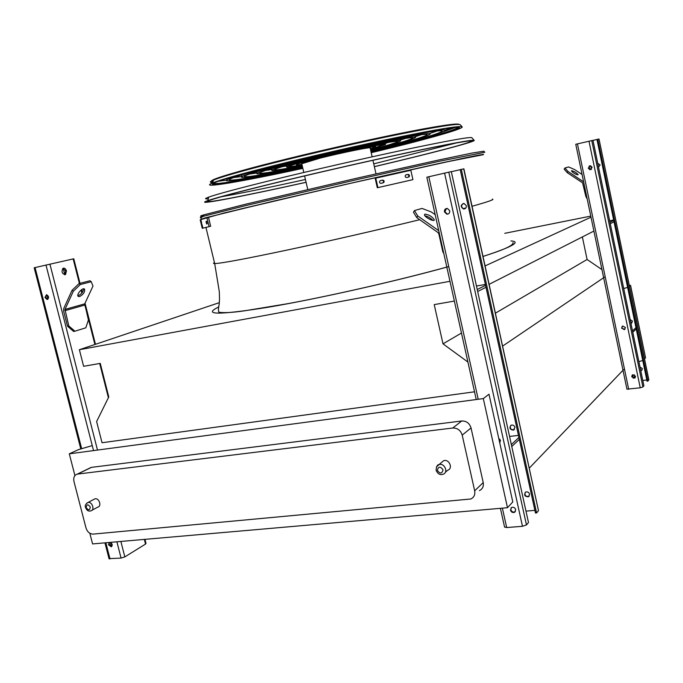 <?xml version="1.0" encoding="UTF-8"?>
<svg xmlns="http://www.w3.org/2000/svg" width="683" height="683" viewBox="0 0 683 683"><rect width="100%" height="100%" fill="white"/><g stroke="black" fill="none" stroke-linecap="round" stroke-linejoin="round"><path stroke-width="1.02" d="M629.461 286.194L630.563 285.349L629.333 285.562M630.563 285.349L645.537 357.755L644.504 358.882M474.514 391.803L102.032 442.738L96.619 421.539L108.776 396.925L100.264 363.373L83.616 366.301L79.382 349.713L449.969 281.294M454.357 301.058L434.217 304.601L443.002 343.848L467.915 362.058M502.662 346.059L604.421 277.204M529.359 468.068L623.707 369.529M495.457 313.138L587.098 259.48L601.954 269.623M443.002 343.848L461.469 333.039M582.368 236.941L587.098 259.48M489.148 284.324L593.903 231.076M485.118 265.909L591 217.185M504.771 233.321L590.778 216.101M79.382 349.713L219.328 302.654M638.895 361.691L642.746 360.445M507.486 507.708L512.796 501.937L488.994 394.219L483.316 398.59L507.486 507.708L92.581 543.924L89.823 533.261M203.56 218.782C202.381 218.927 202.441 218.782 203.747 218.355L242.132 208.605L358.251 181.524L442.627 162.691L482.796 154.785M623.716 288.542L627.617 287.398M92.256 445.598L78.588 449.593L69.299 453.828L74.917 475.573M89.319 468.299L91.462 467.36L461.734 420.984C466.404 420.89 469.503 423.212 471.031 427.942L483.223 482.574C483.837 486.347 482.574 489.028 479.432 490.607M69.299 453.828L483.316 398.59M471.031 427.942L462.203 435.131L474.676 490.821C475.308 494.671 474.028 497.395 470.843 498.991L93.127 534.106C89.738 534.004 87.356 531.955 85.99 527.942L73.96 481.455C73.235 477.537 74.353 475.095 77.307 474.122L91.146 467.42M91.462 467.36L77.631 474.07L452.735 428.019L461.734 420.984M441.295 462.681L443.643 460.718C449.175 458.669 453.358 468.572 447.672 470.245L445.342 472.26M93.759 499.435L94.903 498.838C99.069 497.634 102.04 506.316 97.754 507.145L91.957 510.261M462.203 435.131C460.641 430.307 457.482 427.934 452.735 428.019M597.796 139.264L647.86 381.105L647.049 381.208L596.976 139.452L599.008 138.999L648.765 379.774M630.93 323.307L632.509 321.138L630.161 319.584M624.971 329.189L624.475 329.462L621.769 327.96L622.239 326.286M640.765 370.732L641.499 370.51L642.353 368.615L640.005 367.036M642.788 380.482L646.784 379.961M635.233 377.648L631.877 376.504L632.21 375.035M626.934 389.139L575.76 144.275L592.972 140.331L643.898 385.801L642.916 386.962L591.777 140.596M626.943 389.182L640.236 387.799L642.916 386.962M592.11 167.318L589.933 169.734L588.251 168.163L590.445 165.747L592.11 167.318M625.432 327.533L624.288 329.633L621.581 328.122L622.742 326.013L625.432 327.533M635.557 376.188L634.678 378.126L631.698 376.709L632.595 374.762L635.557 376.188M598.547 167.215L600.126 164.876L597.804 163.382M632.057 322.76L631.391 323.196M642.037 370.049L640.731 370.545M647.86 381.105L648.807 379.987M613.658 220.003L609.663 220.788M592.981 140.391L596.985 139.469M590.855 169.623L588.464 168.095L589.745 165.781M632.782 332.254L636.232 328.993M632.501 330.896L635.958 327.661M609.979 222.325L613.744 220.421M610.269 223.708L614.026 221.787M587.218 199.086L585.86 196.456L582.599 182.856L567.274 172.688L564.158 169.188L564.901 168.001L568.025 171.501L583.615 181.866M572.73 172.355L576.128 174.43M582.078 174.498L574.608 169.555L568.597 166.959L564.901 168.001M571.577 170.673C574.36 171.348 576.554 172.705 578.177 174.754C575.906 174.643 573.652 173.345 571.423 170.861L571.577 170.673M585.86 196.456L586.637 196.294M568.025 171.501L567.274 172.688M73.627 331.46L67.497 326.209L63.596 310.961L63.767 308.451L72.065 290.275L79.074 283.556L80.312 284.538L73.312 291.257L64.987 309.433L68.804 325.945L74.934 331.204L73.627 331.46M66.456 270.912L65.525 274.566C62.11 274.045 61.239 271.962 62.93 268.317C64.475 267.753 65.645 268.615 66.456 270.912M80.799 448.944L34.184 267.77L73.773 258.78L79.996 283.317M109.015 558.634L121.07 558.079L124.835 556.893L145.53 544.069L145.991 543.412L144.958 539.348M132.4 540.449L131.785 540.501M64.654 274.788L65.679 271.083L63.032 268.265M111.44 546.468L110.398 542.43M111.799 546.417L109.126 544.385L109.476 542.447M110.219 542.387C112.473 543.762 112.806 545.23 111.218 546.776L108.503 544.752L109.348 542.456M44.958 297.489L46.47 294.732C49.099 296.285 49.304 297.865 47.084 299.47L44.958 297.489M47.938 299.18L46.803 294.766M47.084 299.47L47.776 299.282L45.641 297.31L46.47 294.732M80.312 284.538L91.24 281.72L92.99 286.066L84.726 303.85L88.423 319.986L85.802 327.814L74.934 331.204M77.845 295.696L78.374 295.611C81.533 294.049 83.292 291.795 83.65 288.824M91.24 281.72L90.011 280.747L79.074 283.556M79.604 296.584C83.463 294.39 85.11 291.906 84.538 289.105C82.72 287.048 76.044 294.663 78.169 296.379L79.604 296.584M67.497 326.209L68.804 325.945M73.312 291.257L72.065 290.275M461.324 169.384L536.582 512.942L535.472 513.035L460.214 169.64L463.877 168.829L538.494 510.671L463.689 168.863M514.939 427.345C514.299 425.535 513.095 424.8 511.319 425.125C508.946 427.865 509.663 429.539 513.462 430.153L514.939 427.345M518.457 435.404L509.552 436.437M500.058 439.493L499.171 440.287M529.607 494.193C528.838 492.212 527.507 491.512 525.628 492.076C523.741 495.098 524.689 496.669 528.488 496.772L529.607 494.193M525.978 511.123L534.891 510.363M515.383 511.601L514.948 511.9C513.001 512.489 511.627 511.755 510.824 509.697L511.174 507.725M476.239 399.538L426.849 177.204L451.301 171.595L528.488 522.529L526.465 524.928L448.791 172.15M504.541 526.952L506.684 527.549L522.478 526.303L526.465 524.928M449.721 210.74C449.875 212.976 448.902 214.112 446.81 214.163L444.454 211.867C444.3 209.621 445.273 208.486 447.382 208.452L449.721 210.74M498.735 438.298L500.443 440.441L499.743 442.857M515.725 509.655L514.581 512.31C512.626 512.899 511.251 512.165 510.449 510.107L511.618 507.435C513.556 506.863 514.931 507.606 515.725 509.655M464.781 208.827L463.911 208.853C461.119 207.367 460.88 205.583 463.194 203.491M514.419 429.522L513.829 429.829C510.696 429.752 509.663 428.284 510.722 425.432M529.257 496.097L528.83 496.387C525.714 496.695 524.501 495.354 525.184 492.366M536.582 512.942L538.494 510.671M466.327 205.677L464.064 203.474C460.504 204.806 460.316 206.642 463.501 208.981C465.524 208.93 466.463 207.828 466.327 205.677M485.374 284.427L476.469 286.04M451.326 171.723L460.214 169.674M448.15 213.992L447.254 214.027L444.898 211.73L446.494 208.469M511.772 446.52L519.328 439.382M511.345 444.599L518.918 437.487M510.73 441.781L510.568 441.073M477.238 289.541L485.57 285.323M477.673 291.521L485.989 287.27M443.754 253.308L442.891 252.061L438.836 233.825L437.982 232.536L416.758 217.621L413.471 212.242L414.436 210.569L417.731 215.948L438.725 230.675M424.911 215.768C428.01 216.511 430.649 218.048 432.817 220.396M435.173 214.675L431.255 211.943L422.034 208.426L414.436 210.569M424.911 214.138C428.967 214.658 432.083 216.511 434.251 219.713C434.806 222.419 424.519 217.288 424.442 214.803L424.911 214.138M442.891 252.061L443.455 251.95M417.731 215.948L416.758 217.621M203.619 215.777C199.556 216.426 199.641 216.11 203.876 214.846L246.145 204.08L357.627 178.015L438.512 160.044L471.953 153.077L483.846 151.191M482.804 154.819L471.731 156.535L438.588 163.561L358.276 181.516L271.296 201.656L205.643 217.766C202.373 218.705 201.622 219.055 203.389 218.833M370.946 151.506L380.44 149.184C416.143 140.314 436.642 134.414 441.952 131.486C443.873 129.454 428.198 131.725 394.936 138.29C362.468 144.822 317.382 155.05 283.24 163.655C251.959 171.595 234.209 176.76 230 179.134C224.152 182.592 258.43 176.684 302.56 167.164M307.077 157.645L281.601 163.894C249.491 172.056 231.281 177.349 226.961 179.791C220.874 183.386 256.782 177.17 302.586 167.267M370.963 151.617L381.609 149.005C418.389 139.878 439.519 133.8 445 130.769C449.679 127.738 415.443 133.381 362.69 144.916M241.936 176.504L233.612 177.563M437.444 130.914L429.803 133.484M370.826 150.986L374.608 150.047C405.036 142.482 422.487 137.462 426.952 134.986C428.608 133.228 415.179 135.174 386.672 140.809C358.916 146.384 320.515 155.092 291.214 162.469C264.048 169.35 248.629 173.832 244.975 175.898C240.314 178.681 266.643 174.267 302.441 166.635M370.852 151.088L375.804 149.876C407.29 142.047 425.347 136.848 429.983 134.278C431.69 132.468 417.817 134.474 388.345 140.297C359.642 146.068 319.9 155.084 289.618 162.699C261.606 169.811 245.718 174.421 241.944 176.556C237.044 179.475 264.97 174.763 302.467 166.746M256.817 173.03L249.483 174.045M421.65 134.636L414.82 136.848M370.698 150.431C394.774 144.395 408.536 140.408 411.994 138.453C419.9 134.406 350.627 148.237 298.992 161.308C276.034 167.122 263.006 170.904 259.907 172.654C258.669 174.37 272.807 172.184 302.304 166.08M370.724 150.542C396.524 144.104 411.286 139.844 415.016 137.753C423.255 133.544 351.164 147.929 297.438 161.538C273.618 167.574 260.095 171.493 256.885 173.311C255.673 175.113 270.827 172.739 302.338 166.2M271.672 169.529L265.636 170.434M405.548 138.41L399.862 140.177M370.562 149.825C386.083 145.829 394.919 143.191 397.079 141.893C403.363 138.649 347.903 149.731 306.582 160.181C287.919 164.893 277.324 167.967 274.805 169.393C273.559 170.682 282.677 169.384 302.168 165.482M370.587 149.953C387.85 145.539 397.685 142.627 400.093 141.202C406.709 137.787 348.458 149.432 305.062 160.403C285.52 165.346 274.429 168.556 271.791 170.05C270.528 171.433 280.67 169.956 302.202 165.61M286.484 166.003L282.386 166.678M388.84 142.312L384.947 143.464M370.399 149.125L382.198 145.317C386.902 142.849 345.094 151.216 313.984 159.079C299.709 162.674 291.607 165.021 289.677 166.114C288.661 166.917 292.776 166.473 302.006 164.774M370.442 149.278L385.203 144.625C390.232 142.004 345.666 150.917 312.498 159.301C297.336 163.126 288.721 165.619 286.664 166.78C285.579 167.694 290.702 167.079 302.04 164.936M372.15 156.834L370.16 148.057C373.618 146.239 342.772 152.42 319.84 158.2L301.758 163.732M370.306 148.698L375.36 146.879C379.347 144.779 343.78 151.899 317.322 158.576C305.105 161.658 298.164 163.664 296.507 164.603C295.773 165.124 297.575 165.047 301.903 164.355M380.525 180.594L382.514 180.141C384.008 180.278 384.452 181.055 383.846 182.463L381.148 183.351C379.654 183.223 379.21 182.455 379.799 181.038L380.457 180.611M406.112 174.814L407.947 174.404C409.365 174.592 409.774 175.377 409.168 176.777L406.726 177.554C405.301 177.375 404.891 176.59 405.489 175.189L406.052 174.831M377.904 187.62L412.933 179.646L377.315 187.757L377.904 187.62L375.761 178.143L410.842 170.263L412.933 179.646M382.719 182.993L383.257 182.617C383.855 181.2 383.411 180.432 381.925 180.295L380.329 180.654M408.101 177.238L408.536 176.931C409.143 175.54 408.741 174.746 407.324 174.566L405.924 174.874M375.761 178.143L375.172 178.297L377.315 187.757M206.018 221.412L206.616 221.266L207.171 223.811L206.633 223.947L206.018 221.412L206.625 221.275M201.263 222.709L201.861 225.194L201.494 222.658M202.253 228.31L210.646 226.261L202.253 228.31L200.187 219.806L206.958 217.868L209.066 226.619M206.958 217.868L208.537 217.51L210.646 226.261M374.369 166.626C428.113 153.965 473.165 142.269 471.364 141.014C469.323 140.28 447.817 144.25 406.855 152.898C366.908 161.41 313.642 173.593 273.337 183.42C239.707 191.667 218.773 197.199 210.535 200.034C194.211 205.694 244.412 195.995 306.069 182.267M456.44 142.926L373.738 163.86M305.429 179.501C268.598 187.637 240.698 193.357 221.727 196.661M374.378 166.686C429.53 153.701 476.042 141.637 474.173 140.348C472.09 139.605 450.106 143.652 408.246 152.497C367.411 161.205 312.942 173.653 271.783 183.701C237.53 192.094 216.195 197.737 207.794 200.631C191.001 206.454 242.875 196.405 306.086 182.318M208.289 198.821C204.55 199.154 204.704 198.582 208.767 197.097C217.092 194.134 238.154 188.482 271.936 180.15C312.532 170.178 366.216 157.91 406.522 149.381C447.86 140.732 469.605 136.822 471.774 137.659L471.825 137.718M212.746 183.676C215.546 185.289 255.433 177.998 302.689 167.719M371.074 152.07C418.056 140.775 457.055 130.018 458.856 127.345M371.193 152.633C420.959 140.689 461.657 129.369 459.317 127.516C456.918 126.338 436.565 129.616 398.257 137.351C360.966 144.992 311.602 156.262 274.122 165.704C242.841 173.636 223.264 179.185 215.41 182.352C199.982 188.619 245.504 180.79 302.817 168.283M214.385 182.788C211.124 185.964 252.462 178.596 302.68 167.668M371.057 152.019C415.998 141.21 453.435 130.914 457.012 127.952L457.004 127.26M371.219 152.719C422.401 140.45 464.551 128.746 462.126 126.842C459.659 125.646 438.827 129.002 399.632 136.916C361.452 144.728 310.902 156.279 272.577 165.935C240.664 174.028 220.694 179.689 212.669 182.924C196.764 189.387 243.951 181.243 302.842 168.368M510.927 240.928C521.488 241.705 512.19 246.887 483.052 256.458M447.997 266.797C394.441 281.635 316.485 299.12 267.343 307.376C218.201 315.162 202.04 315.008 218.842 306.923M214.453 262.605C213.096 263.254 213.173 263.57 214.684 263.57L214.684 263.57C221.215 263.39 245.282 258.9 286.877 250.115C327.362 241.492 379.261 229.608 419.712 219.704M463.228 208.656L465.883 207.948M472.064 206.257C488.063 201.801 494.851 199.419 492.417 199.112M474.676 490.821L483.223 482.574M86.57 503.32L87.936 502.5C92.12 501.296 95.125 510.056 90.813 510.875C88.5 511.593 86.75 510.466 85.554 507.478C84.726 505.762 85.52 504.097 87.936 502.5L94.903 498.838M86.16 507.512C88.372 510.611 89.755 510.466 90.293 507.076C88.081 503.977 86.698 504.131 86.16 507.512M436.437 466.941L438.956 464.636C444.539 462.579 448.765 472.576 443.028 474.258C439.997 475.206 437.683 473.882 436.096 470.288C436.437 466.429 437.393 464.542 438.956 464.636L443.643 460.718M437.333 470.408C440.1 474.028 442.003 473.831 443.045 469.81C440.27 466.19 438.366 466.395 437.333 470.408M633.235 378.288L632.509 374.805M589.779 169.58L589.07 166.191M634.908 377.981L634.217 374.668M640.236 387.799L589.002 141.227M628.684 389.293L577.442 143.891M591.469 169.247L590.761 165.815M145.53 544.069L144.344 539.408M108.392 397.711L99.701 363.476M94.886 344.505L84.632 304.106M81.832 293.067L81.072 290.062M79.399 283.471L73.166 258.908M124.835 556.893L120.882 541.457M97.498 450.071L49.927 264.15M121.07 558.079L116.904 541.798M93.537 450.601L45.992 265.047M110.014 558.95L105.848 542.763M81.661 448.697L35.072 267.565M64.791 274.711L63.152 268.274M84.726 303.85L64.987 309.433M84.641 305.079L64.911 310.688M522.478 526.303L444.582 173.115M506.684 527.549L502.372 508.152M478.211 399.273L428.822 176.743M201.519 217.399C199.282 217.689 199.94 217.314 203.483 216.272L245.948 205.54L358.029 179.381L439.331 161.273L484.81 152.266L483.82 151.156M482.821 154.887L483.573 154.341L476.845 155.493L462.408 158.439L343.609 184.854L224.101 212.985L202.936 218.961M407.947 174.404L407.324 174.566M382.514 180.141L381.925 180.295M460.282 124.784L460.214 124.707C457.695 123.435 437.052 126.688 398.274 134.466C360.522 142.141 310.586 153.547 272.705 163.143C241.159 171.185 221.403 176.846 213.446 180.124C209.561 181.763 209.339 182.557 212.789 182.498M213.019 181.644C205.438 181.097 225.475 174.669 273.132 162.375C311.141 152.727 361.341 141.279 398.906 133.68C437.462 125.996 457.525 122.914 459.087 124.434M453.068 127.559L448.381 129.155M224.212 175.924C214.36 179.108 210.663 180.901 213.113 181.311M218.62 181.149L226.457 180.158M445 130.137L452.479 127.619M455.817 127.311L442.149 132.169M205.942 227.405L214.684 263.57L219.303 291.581C219.67 300.887 219.431 300.264 219.2 304.148C218.329 308.178 218.219 310.85 218.867 312.148C223.179 313.104 231.793 312.652 244.71 310.791L288.064 303.628C336.13 294.68 400.597 279.834 446.81 267.079M483.035 256.398C503.892 249.867 513.872 245.257 512.993 242.585M648.841 379.842L599.008 138.999M95.466 344.309L85.033 303.184M82.319 292.452L81.61 289.66M109.067 558.831L104.951 542.84M64.748 274.737L65.525 274.566M131.862 540.509L132.331 540.466M111.218 546.776L111.773 546.451M504.592 527.182L500.4 508.323M446.81 214.163L447.254 214.027M434.251 219.713L433.884 220.336M203.876 214.846L203.483 216.272C200.742 217.544 200.179 218.432 201.801 218.953M441.952 131.486L441.807 130.82M226.961 179.791L226.662 178.545M426.952 134.986L426.815 134.397M241.944 176.556L241.56 174.942M411.994 138.453L411.883 137.949M256.885 173.311L256.526 171.8M271.791 170.05L271.458 168.65M286.664 166.78L286.373 165.517M376 173.858L372.927 160.292M307.751 189.481L304.601 175.932M303.798 172.475L301.698 163.45M296.507 164.603L296.311 163.792M409.168 176.777L408.536 176.931M383.846 182.463L383.257 182.617M200.836 219.584L201.647 222.957M202.091 224.758L202.902 228.131M206.573 223.939L207.188 223.802M208.767 197.097L207.794 200.631M471.774 137.659L474.173 140.348M462.126 126.842L460.214 124.707C456.987 123 436.189 126.073 397.805 133.919C360.265 141.543 310.663 152.864 272.969 162.443C241.603 170.289 221.762 176.188 213.446 180.124L212.669 182.924M457.012 127.952L456.859 127.26M453.478 127.516L445.111 130.18M226.432 180.184L218.449 181.208"/></g></svg>
